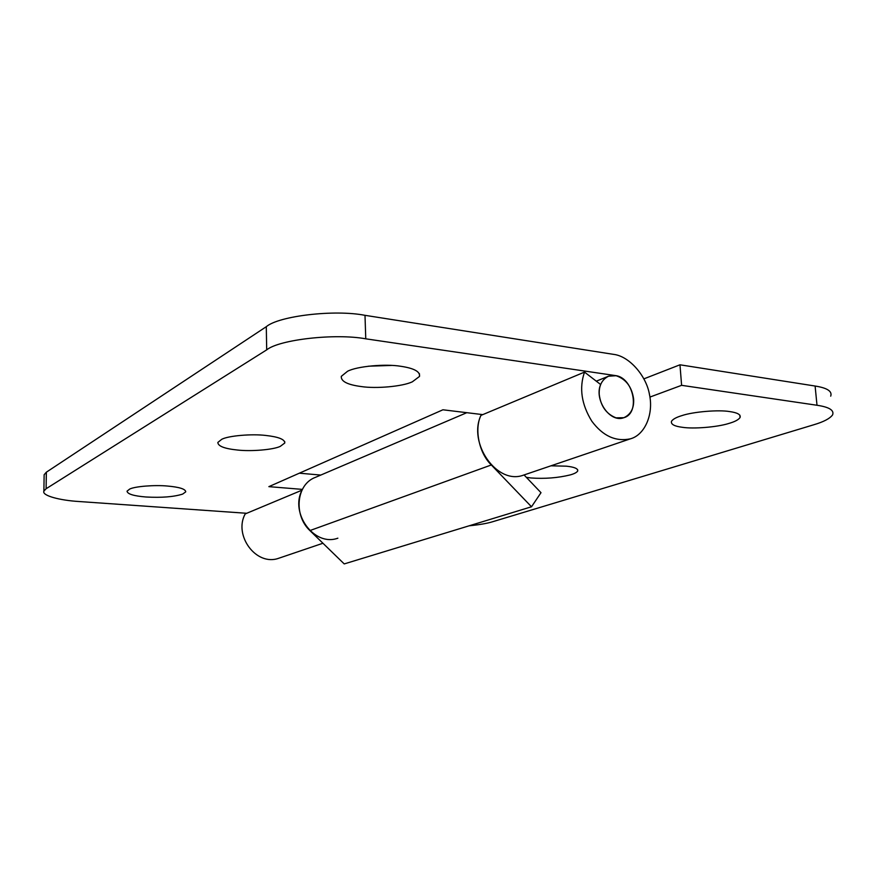 <?xml version="1.0" encoding="UTF-8"?>
<svg xmlns="http://www.w3.org/2000/svg" width="877" height="877" viewBox="0 0 877 877"><rect width="100%" height="100%" fill="white"/><g stroke="black" fill="none" stroke-linecap="round" stroke-linejoin="round"><path stroke-width="1.32" d="M616.016 417.836L623.854 417.704C630.837 414.448 634.104 408.265 633.643 399.167C631.922 386.987 626.09 379.182 616.147 375.729L608.583 376.189C601.94 379.544 598.816 385.628 599.232 394.442C600.756 406.215 606.347 414.01 616.016 417.836M526.375 477.362L530.98 477.976C544.792 478.952 557.86 477.932 570.203 474.917C574.26 473.799 576.759 472.495 577.702 471.015C578.173 468.625 574.38 467.013 566.301 466.169L550.975 465.808M682.536 427.318C693.323 429.05 717.112 427.176 728.666 423.503C734.663 421.804 738.467 419.82 740.056 417.551C740.988 414.646 737.524 412.661 729.653 411.576C718.723 409.647 693.301 411.719 681.933 415.599C676.331 417.288 672.856 419.184 671.486 421.311C670.697 424.304 674.38 426.31 682.536 427.318M469.14 525.805C479.39 524.764 487.152 523.426 492.446 521.793L813.856 424.742C823.656 421.859 829.894 418.57 832.602 414.876C834.345 410.25 829.149 407.049 817.002 405.262L681.604 385.321L679.971 364.799L643.904 378.853M817.002 405.262L815.106 386.033C827.219 387.93 832.426 391.306 830.705 396.163M481.407 414.448C474.008 427.987 478.645 452.74 491.328 464.963L531.506 506.774L540.999 492.688L524.062 474.939M466.816 412.683L315.49 477.329C296.119 484.247 293.477 515.303 309.899 530.574L344.222 563.922L531.506 506.774M815.106 386.033L679.971 364.799M681.604 385.321L649.934 397.073M145.999 496.996C161.554 497.862 173.778 496.897 182.657 494.091L185.738 491.844C185.551 489.037 179.423 487.097 167.354 486.033C154.889 484.817 134.773 486.373 129.697 489.07L127.033 491.175C127.439 494.058 133.764 495.998 145.999 496.996M237.503 450.033C250.866 451.578 273.032 449.813 280.223 446.404L284.762 443.028C284.915 439.41 278.623 436.889 265.874 435.463C252.105 433.731 228.524 435.694 221.782 439.278L217.847 442.436C217.967 446.174 224.512 448.695 237.503 450.033M361.171 386.549C375.97 388.84 402.39 386.549 412.311 381.835L419.513 376.43C420.28 371.618 413.999 368.23 400.657 366.268C385.387 363.681 356.939 366.257 347.544 371.278L341.296 376.354C340.857 381.342 347.478 384.74 361.171 386.549M368.559 366.191L391.591 365.435M46.349 472.199L46.108 488.73L43.883 491.153L44.135 474.742L46.349 472.199L266.29 326.693C278.82 315.917 334.543 309.329 364.996 315.325L365.764 338.818C335.211 333.172 279.281 339.563 266.696 349.857L266.29 326.693M43.883 491.153C41.712 495.658 60.074 500.427 79.237 501.534L246.722 513.286M524.325 474.852L523.372 475.181C496.81 485.145 467.704 442.786 480.98 415.369L584.52 372.1C579.028 388.04 581.462 404.418 591.822 421.201C602.872 436.033 615.742 441.909 630.41 438.829C644.639 435.058 653.836 414.514 649.473 394.529C646.349 375.805 629.226 356.139 613.626 354.374L364.996 315.325M482.788 414.624L442.929 409.789L268.866 486.647L302.444 489.388M320.763 475.071L299.353 473.185M322.944 543.247L278.776 558.243C256.194 566.575 233.337 535.277 245.198 513.922L302.05 490.155C289.739 513.023 314.163 546.963 337.864 538.182M365.764 338.818L615.095 375.531C633.578 377.165 640.703 413.308 623.854 417.693C609.964 423.207 593.959 399.605 600.635 384.532L584.52 372.1M278.776 558.243L279.599 557.969M46.108 488.73L266.696 349.857M309.899 530.574L491.328 464.963M608.583 376.189L596.294 381.177M577.702 471.015L577.603 469.601M740.056 417.551L739.848 415.161M284.762 443.028L284.729 441.602M419.513 376.43L419.403 373.646M523.372 475.181L630.41 438.829"/></g></svg>
